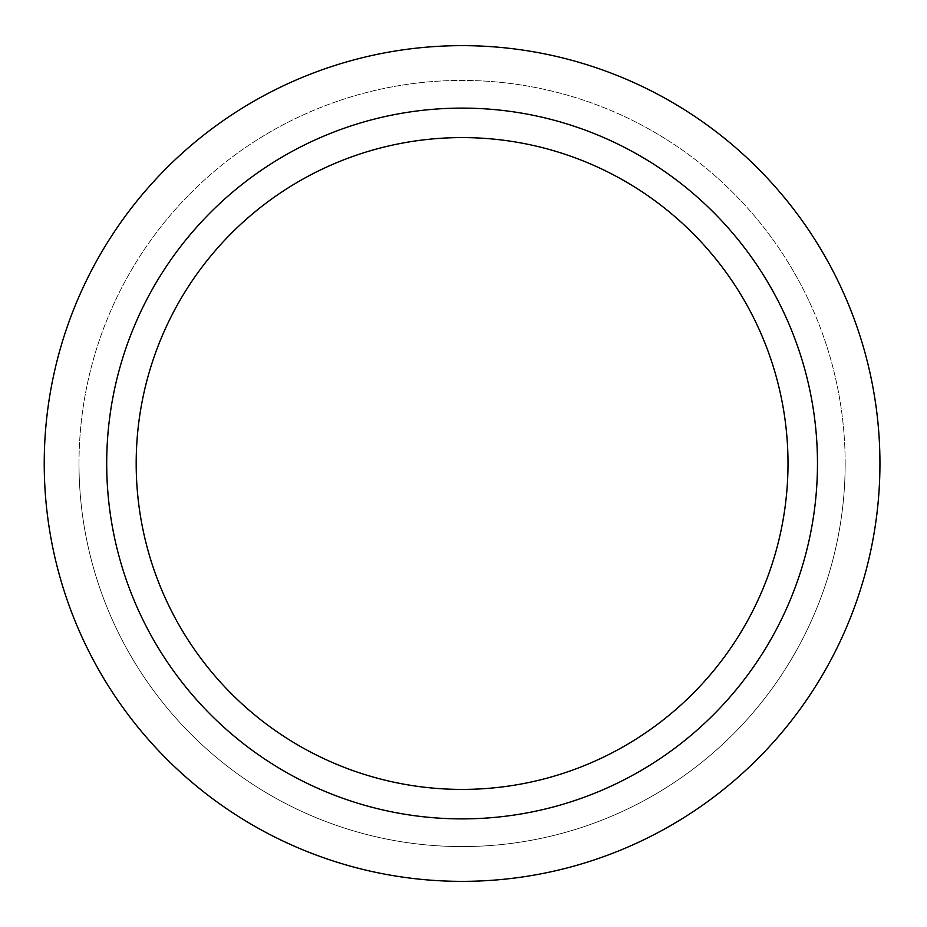 <?xml version="1.0" encoding="UTF-8"?>
<svg xmlns="http://www.w3.org/2000/svg" width="927" height="927" viewBox="0 0 927 927"><rect width="100%" height="100%" fill="white"/><g stroke="black" fill="none" stroke-linecap="round" stroke-linejoin="round"><path stroke-width="0.7" stroke-dasharray="4.63 3.48" d="M79.004 463.5A383.083 383.083 0 0 1 462.086 80.417A383.083 383.083 0 0 1 845.169 463.5A383.083 383.083 0 0 1 462.086 846.583A383.083 383.083 0 0 1 79.004 463.5M879.943 463.5A417.857 417.857 0 0 1 253.164 825.378A417.857 417.857 0 0 1 253.164 101.622A417.857 417.857 0 0 1 879.943 463.5M788.008 463.5A325.922 325.922 0 0 0 299.131 181.252A325.922 325.922 0 0 0 299.131 745.748A325.922 325.922 0 0 0 788.008 463.5M817.475 463.5A355.389 355.389 0 0 0 284.392 155.724A355.389 355.389 0 0 0 284.392 771.276A355.389 355.389 0 0 0 817.475 463.5M845.169 463.5A383.083 383.083 0 0 0 270.545 131.738A383.083 383.083 0 0 0 270.545 795.262A383.083 383.083 0 0 0 845.169 463.5"/><path stroke-width="1.39" d="M788.008 463.5A325.922 325.922 0 0 0 299.131 181.252A325.922 325.922 0 0 0 299.131 745.748A325.922 325.922 0 0 0 788.008 463.5M817.475 463.5A355.389 355.389 0 0 1 284.392 771.276A355.389 355.389 0 0 1 284.392 155.724A355.389 355.389 0 0 1 817.475 463.5M879.943 463.5A417.857 417.857 0 0 1 253.164 825.378A417.857 417.857 0 0 1 253.164 101.622A417.857 417.857 0 0 1 879.943 463.5"/></g></svg>
